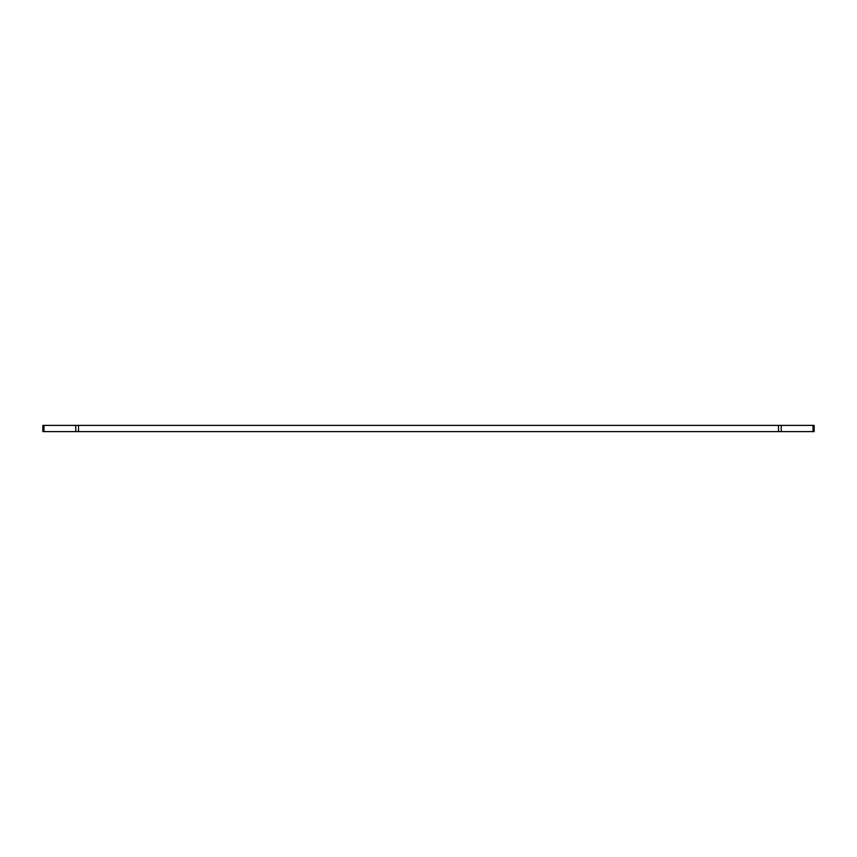 <?xml version="1.0" encoding="UTF-8"?>
<svg xmlns="http://www.w3.org/2000/svg" width="857" height="857" viewBox="0 0 857 857"><rect width="100%" height="100%" fill="white"/><g stroke="black" fill="none" stroke-linecap="round" stroke-linejoin="round"><path stroke-width="1.29" d="M814.15 431.617L42.85 431.617L42.85 425.383L814.15 425.383L814.15 431.617M813.014 431.617L813.014 425.383M781.252 431.617L781.252 425.383M778.499 431.617L778.499 425.383M78.501 431.617L78.501 425.383M75.748 431.617L75.748 425.383M43.986 431.617L43.986 425.383"/></g></svg>
